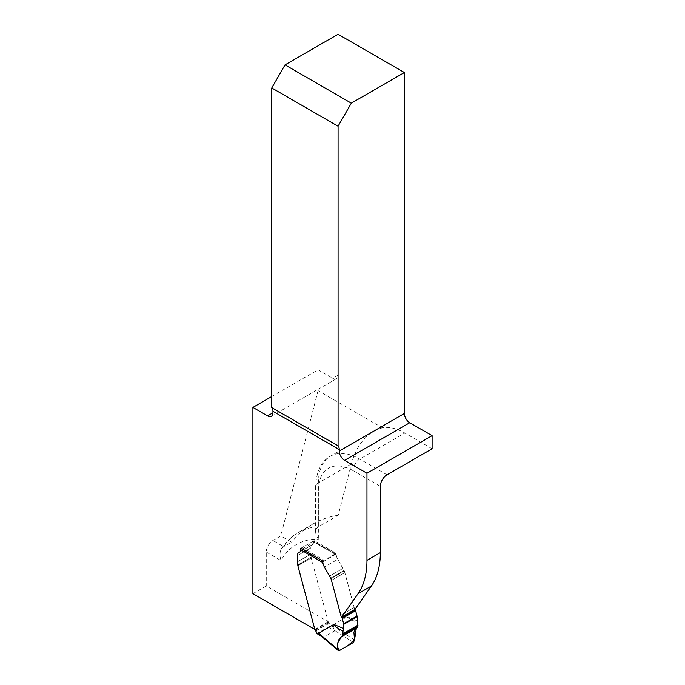 <?xml version="1.0" encoding="UTF-8"?>
<svg xmlns="http://www.w3.org/2000/svg" width="685" height="685" viewBox="0 0 685 685"><rect width="100%" height="100%" fill="white"/><g stroke="black" fill="none" stroke-linecap="round" stroke-linejoin="round"><path stroke-width="0.51" stroke-dasharray="3.42 2.57" d="M432.098 448.769L404.878 433.057A58.576 33.822 -120 0 0 382.324 427.748L318.037 390.63L318.037 369.806L332.73 378.291A7.561 4.367 -120 0 0 336.506 378.659A7.561 4.367 -120 0 0 338.073 375.2L338.073 34.25M266.259 552.059L281.013 560.57L279.891 555.852L280.225 551.639L281.338 548.959L283.145 546.972L291.459 542.135L280.764 535.97L272.938 540.482A9.444 5.454 120 0 0 266.259 552.059L266.259 585.966L328.209 621.732L311.221 558.035L310.819 547.914A7.09 4.093 60 0 1 312.283 544.669A7.09 4.093 60 0 1 312.822 544.438A7.09 4.093 -120 0 0 312.283 544.669A7.09 4.093 -120 0 0 310.819 547.914L311.221 558.035L328.303 622.1A1.036 0.599 -120 0 0 328.629 622.733L329.134 623.367A2.834 1.635 60 0 1 330.024 625.105L329.956 626.047L316.958 633.556M382.324 427.748L373.702 431.25C362.956 437.749 355.524 448.649 351.388 463.942L338.219 515.308L318.371 526.765L316.693 528.289L315.776 530.37L315.648 532.879L316.419 535.85L318.371 539.198A113.367 65.452 60 0 0 281.013 560.57M338.219 515.308C329.442 516.499 321.051 519.393 313.036 523.991C305.159 528.563 297.966 534.608 291.459 542.135M318.037 390.63L280.764 535.97M252.902 593.681L266.259 585.966M271.774 396.512L318.037 369.806M314.843 629.447L328.209 621.732M354.95 609.41A4.632 2.68 60 0 1 354.162 607.544L344.855 572.643L354.162 607.544L340.805 615.258L354.162 607.544A4.632 2.68 60 0 0 354.95 609.41M344.298 570.99A9.444 5.454 60 0 1 344.855 572.643A9.444 5.454 -120 0 0 344.298 570.99L337.774 559.354L342.988 568.396L329.631 576.102L342.988 568.396L344.058 570.434L330.701 578.149L344.058 570.434L344.298 570.99L330.941 578.705L344.298 570.99M322.883 562.599L323.02 561.7A1.892 1.087 -60 0 1 324.176 560.253L334.871 554.088A1.892 1.087 -60 0 1 335.813 553.994A1.892 1.087 -60 0 1 336.027 554.191L336.249 554.884A7.561 4.367 60 0 0 337.774 559.354L324.407 567.069L337.774 559.354A7.561 4.367 60 0 1 336.207 554.088L336.207 553.317L322.841 561.032M335.813 553.994L313.764 541.261A1.892 1.087 120 0 1 314.158 542.126A4.726 2.731 60 0 1 313.182 544.292A4.726 2.731 60 0 0 314.158 542.126L300.792 549.841L314.158 542.126L314.158 540.585L336.207 553.317M313.182 544.292A4.726 2.731 60 0 1 312.822 544.438L299.456 552.153L312.822 544.438A4.726 2.731 60 0 0 313.182 544.292L299.816 552.007L313.182 544.292M300.792 548.3L314.158 540.585M313.764 541.261A1.892 1.087 120 0 0 312.822 541.356L302.128 547.529A1.892 1.087 120 0 0 301.186 548.522M329.956 626.047A1.892 1.087 120 0 1 328.8 627.486L318.114 633.659A1.892 1.087 120 0 1 317.164 633.753M321.325 636.151L324.014 637.067L334.7 630.894L332.884 626.758L330.024 625.105M357.116 620.858L347.184 616.723L332.019 625.525L332.884 626.758M353.451 642.479L334.751 630.534M323.457 637.059L339.4 650.596M357.878 626.698L357.27 627.64M356.774 627.888L356.303 628.196M332.019 625.525L354.539 639.901M347.184 616.723C346.473 617.296 350.035 619.291 357.853 622.733M387.008 474.808L359.788 459.087A58.576 33.822 -120 0 0 330.504 456.184A58.576 33.822 -120 0 0 318.371 483.002L318.371 526.765A122.82 70.906 -120 0 0 298.377 532.459A122.82 70.906 -120 0 0 283.633 546.656L272.938 540.482M315.605 531.98L315.605 486.864A9.444 5.454 0 0 1 318.371 483.002L351.388 463.942M380.329 486.376L353.109 470.663A9.444 5.454 120 0 1 359.788 459.087L404.878 433.057M338.073 375.2L332.73 378.291M353.109 470.663A49.123 28.368 -120 0 0 318.371 490.717L318.371 539.198M373.702 431.25L330.504 456.184C321.274 461.159 316.307 471.383 315.605 486.864A9.444 5.454 0 0 0 318.371 490.717M331.489 580.358L344.855 572.643L331.489 580.358M322.841 561.803L336.207 554.088M297.855 565.741L311.221 558.035L297.855 565.741M297.692 564.962L311.058 557.247L297.692 564.962M297.453 561.837L310.819 554.122L297.453 561.837M297.453 555.629L310.819 547.914L297.453 555.629M334.871 554.088L312.822 541.356M302.128 547.529L324.176 560.253M324.014 637.067L318.114 633.659M328.8 627.486L334.7 630.894M314.158 542.126L336.249 554.884M336.027 554.191L323.02 561.7M315.263 630.448L328.629 622.733M329.134 623.367L315.776 631.073M314.946 629.815L328.303 622.1M281.432 548.805C285.902 541.886 291.553 536.441 298.377 532.459L313.036 523.991M336.506 378.659L271.38 416.266M312.283 544.669L298.925 552.384L312.283 544.669M341.387 636.776L342.175 636.322"/><path stroke-width="1.03" d="M271.774 87.954L338.073 126.237L338.073 445.858L271.774 407.584L271.774 87.954L285.02 64.887L338.073 34.25L404.381 72.533L404.381 413.483A7.561 4.367 -120 0 0 409.724 422.739L432.098 435.66L432.098 448.769L387.008 474.808A9.444 5.454 120 0 0 380.329 486.376L380.329 552.641L366.963 560.356A94.479 54.543 -120 0 1 358.015 593.758L341.592 617.125A4.632 2.68 60 0 1 340.805 615.258A4.632 2.68 -120 0 0 341.824 617.51A1.892 1.087 60 0 1 342.243 618.427L343.673 623.778A1.892 1.087 60 0 1 343.75 624.352L343.75 628.573L343.014 631.296C336.164 627.306 333.098 625.02 333.818 624.437L343.75 628.573M321.325 636.151L317.164 633.753A1.892 1.087 120 0 1 316.958 633.556L316.658 632.82A2.834 1.635 -120 0 0 315.776 631.073L315.263 630.448A1.036 0.599 60 0 1 314.946 629.815L297.855 565.741L314.843 629.447L252.902 593.681L252.902 407.404L271.774 396.512M271.774 407.584A9.444 5.454 -60 0 1 272.938 411.265L272.938 412.807A7.561 4.367 60 0 1 271.38 416.266A7.561 4.367 60 0 1 267.595 415.889L252.902 407.404M338.073 126.237L351.319 103.161L404.381 72.533M366.963 560.356L366.963 473.258L344.589 460.346A7.561 4.367 60 0 1 339.246 451.09L339.246 449.54A9.444 5.454 120 0 0 338.073 445.858M297.855 565.741L297.453 555.629A7.09 4.093 60 0 1 298.925 552.384A7.09 4.093 60 0 1 299.456 552.153A4.726 2.731 -120 0 0 299.816 552.007A4.726 2.731 60 0 1 299.456 552.153A7.09 4.093 60 0 0 298.925 552.384A7.09 4.093 60 0 0 297.453 555.629L297.855 565.741M300.792 549.841A4.726 2.731 60 0 1 299.816 552.007A4.726 2.731 -120 0 0 300.792 549.841L300.792 548.3L322.841 561.032L322.841 561.803A7.561 4.367 60 0 0 324.407 567.069L330.701 578.149L324.407 567.069A7.561 4.367 -120 0 1 322.883 562.599L300.792 549.841A1.892 1.087 120 0 1 301.186 548.522M330.941 578.705L330.701 578.149L330.941 578.705A9.444 5.454 60 0 1 331.489 580.358L340.805 615.258L331.489 580.358A9.444 5.454 60 0 0 330.941 578.705M341.592 617.125L354.95 609.41L371.373 586.043A94.479 54.543 -120 0 0 380.329 552.641M366.963 473.258L432.098 435.66M285.02 64.887L351.319 103.161M356.303 628.196L354.539 639.901L353.451 642.479L339.4 650.596L338.279 650.553L337.851 649.534C337.003 642.881 338.347 638.548 341.883 636.519L342.56 635.543L357.878 626.698L357.116 616.637A1.892 1.087 -120 0 0 357.031 616.063L355.609 610.712A1.892 1.087 -120 0 0 355.19 609.796A4.632 2.68 60 0 1 354.95 609.41M316.658 632.82L319.518 634.473L318.662 633.231L333.818 624.437M319.518 634.473L321.599 636.305M342.56 635.543L343.014 631.296M341.353 636.793L337.893 642.581L337.731 647.453L339.554 650.502L347.629 645.844L354.539 639.901L353.897 632.238L355.095 629.404L357.27 627.64L342.046 636.425L356.774 627.888M337.851 649.534L318.662 633.231M339.246 451.09L404.381 413.483M267.595 415.889L272.938 412.807M272.938 411.265L339.246 449.54M409.724 422.739L344.589 460.346M371.373 586.043L358.015 593.758M355.19 609.796L341.824 617.51M355.609 610.712L342.243 618.427M357.031 616.063L343.673 623.778M357.116 616.637L343.75 624.352M358.007 625.131L342.868 633.873M357.99 625.756L342.774 634.533M342.175 636.322L356.808 627.871M320.486 635.44L338.244 650.519"/></g></svg>
